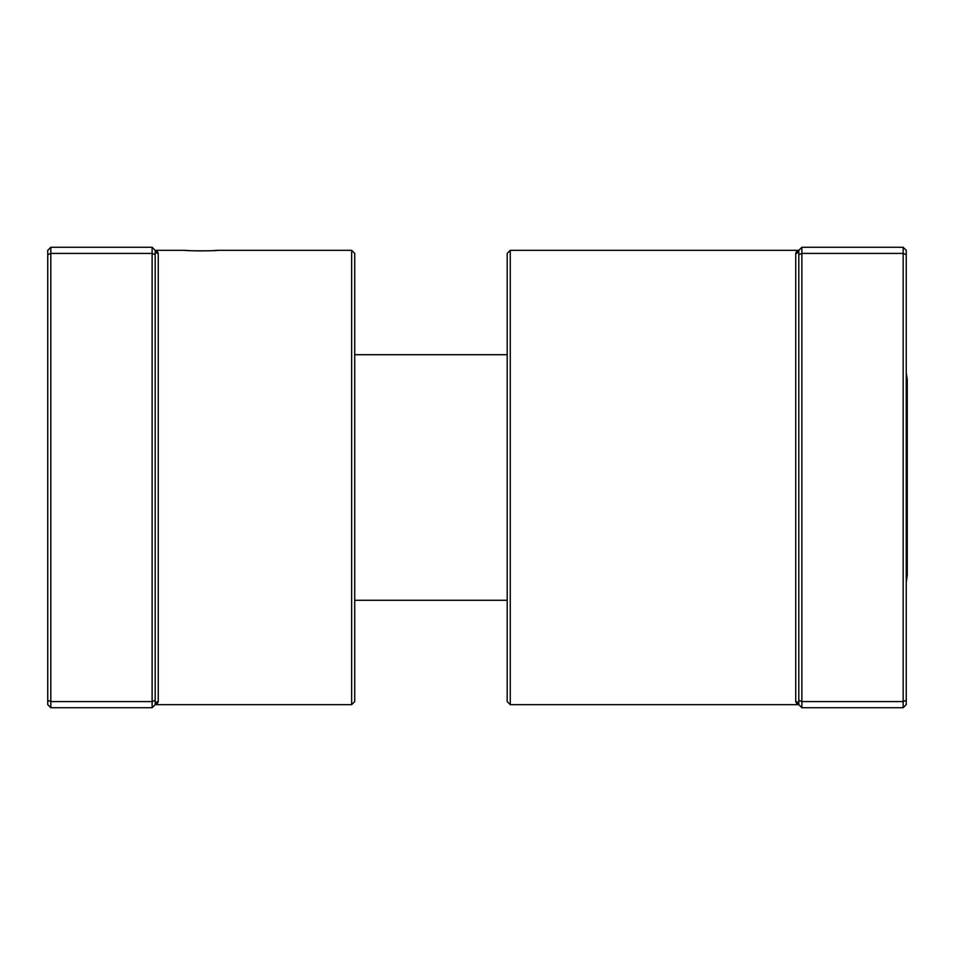 <?xml version="1.0" encoding="UTF-8"?>
<svg xmlns="http://www.w3.org/2000/svg" width="955" height="955" viewBox="0 0 955 955"><rect width="100%" height="100%" fill="white"/><g stroke="black" fill="none" stroke-linecap="round" stroke-linejoin="round"><path stroke-width="1.43" d="M152.12 707.727L152.12 247.273L50.818 247.273L50.818 707.727L152.12 707.727L155.188 704.659A3.068 3.032 180 0 1 158.255 701.627L155.188 704.659L155.188 250.341L158.255 253.373L157.181 251.07M212.595 250.64L217.346 250.341C218.349 250.962 184.148 250.974 185.115 250.341L189.926 250.64M192.361 250.747L194.999 250.831M195.345 250.843L204.501 250.89M207.533 250.831L210.184 250.747M351.643 250.341L354.711 253.421L354.711 701.579L351.643 704.659L351.643 250.341L217.346 250.341M157.3 703.823L158.255 701.627L158.255 253.373A3.068 3.032 180 0 1 155.188 250.341L152.12 247.273M155.188 254.687L152.12 253.421L50.818 253.421L47.75 254.687L47.75 250.341L50.818 247.273M155.188 700.313L152.12 701.579L50.818 701.579L47.75 700.313L47.75 254.687M50.818 707.727L47.75 704.659L47.75 700.313M906.247 372.629L907.25 379.589L907.25 575.411L906.247 582.371M510.257 704.659L507.189 701.579L507.189 253.421L510.257 250.341L510.257 704.659L798.81 704.659L795.73 701.627L796.828 703.942M801.878 707.727L798.81 704.659L798.81 254.687L801.878 253.421L801.878 707.727L903.167 707.727L903.167 247.273L801.878 247.273L801.878 253.421L903.167 253.421L906.247 254.687L906.247 704.659L903.167 707.727M903.167 247.273L906.247 250.341L906.247 254.687M798.81 700.313L801.878 701.579L903.167 701.579L906.247 700.313M798.81 254.687L798.81 250.341L801.878 247.273M798.81 704.659L798.798 704.659A3.068 3.032 -0 0 0 795.73 701.627L795.73 253.373L798.81 250.341A3.068 3.032 0 0 1 795.73 253.373L796.685 251.177M351.643 704.659L155.188 704.659M185.115 250.341L155.188 250.341M507.189 600.289L354.711 600.289M507.189 354.711L354.711 354.711M510.257 250.341L798.81 250.341"/></g></svg>
